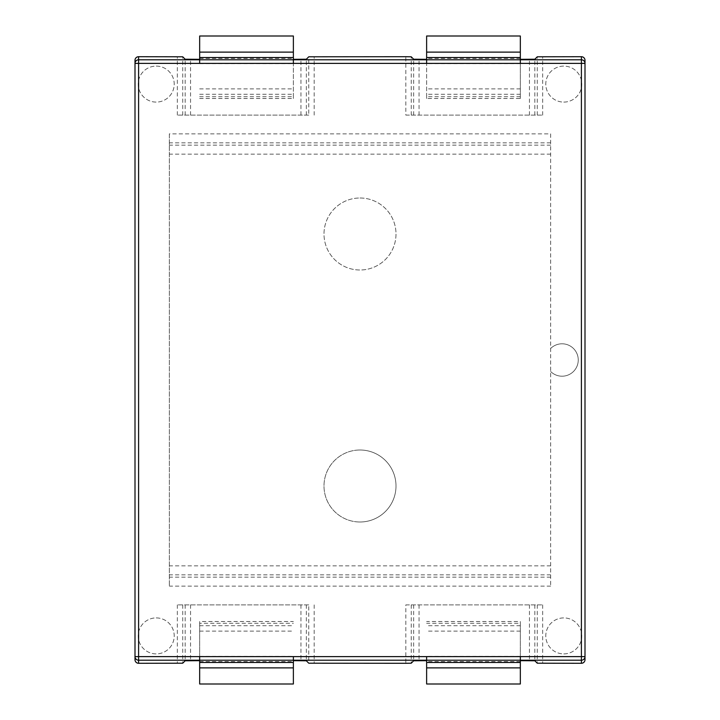 <?xml version="1.0" encoding="UTF-8"?>
<svg xmlns="http://www.w3.org/2000/svg" width="720" height="720" viewBox="0 0 720 720"><rect width="100%" height="100%" fill="white"/><g stroke="black" fill="none" stroke-linecap="round" stroke-linejoin="round"><path stroke-width="0.54" stroke-dasharray="3.6 2.7" d="M550.647 133.857L550.647 586.143L550.647 133.857L169.353 133.857L169.353 586.143L169.353 133.857M199.665 36L199.665 63.378M199.665 98.505L293.373 98.505L293.373 63.378M308.763 115.11L177.327 115.11L308.763 115.11L308.763 56.799M520.335 36L520.335 98.505L426.627 98.505L426.627 63.378M426.627 656.622L426.627 684M293.373 656.622L293.373 684M199.665 656.622L199.665 621.495L293.373 621.495M308.763 604.89L177.327 604.89L308.763 604.89L308.763 663.201M550.647 348.489A16.2 16.2 0 0 1 573.525 348.561A16.2 16.2 0 0 1 573.525 371.439A16.2 16.2 0 0 1 550.647 371.511A16.2 16.2 0 0 0 573.525 371.439A16.2 16.2 0 0 0 573.525 348.561A16.2 16.2 0 0 0 550.647 348.489M156.213 66.096A18 18 0 0 1 171.801 93.096A18 18 0 0 1 140.625 93.096A18 18 0 0 1 156.213 66.096A18 18 0 0 1 171.801 93.096A18 18 0 0 1 140.625 93.096A18 18 0 0 1 156.213 66.096M563.787 102.096A18 18 0 0 0 579.375 75.096A18 18 0 0 0 548.199 75.096A18 18 0 0 0 563.787 102.096A18 18 0 0 0 579.375 75.096A18 18 0 0 0 548.199 75.096A18 18 0 0 0 563.787 102.096M563.787 653.904A18 18 0 0 0 579.375 626.904A18 18 0 0 0 548.199 626.904A18 18 0 0 0 563.787 653.904A18 18 0 0 0 579.375 626.904A18 18 0 0 0 548.199 626.904A18 18 0 0 0 563.787 653.904M156.213 617.904A18 18 0 0 1 171.801 644.904A18 18 0 0 1 140.625 644.904A18 18 0 0 1 156.213 617.904A18 18 0 0 1 171.801 644.904A18 18 0 0 1 140.625 644.904A18 18 0 0 1 156.213 617.904M135 659.691L135 60.309M405.837 115.11L542.673 115.11L405.837 115.11L405.837 56.709M585 659.691L585 60.309M405.837 604.89L542.673 604.89L405.837 604.89L405.837 663.291M520.335 98.505L520.335 63.378M520.335 656.622L520.335 621.495L426.627 621.495M360 450A36 36 0 0 1 396 486A36 36 0 0 1 360 522A36 36 0 0 1 324 486A36 36 0 0 1 360 450M360 198A36 36 0 0 1 391.176 252A36 36 0 0 1 328.824 252A36 36 0 0 1 360 198A36 36 0 0 1 391.176 252A36 36 0 0 1 328.824 252A36 36 0 0 1 360 198M360 522A36 36 0 0 0 391.176 468A36 36 0 0 0 328.824 468A36 36 0 0 0 360 522M199.665 621.495L199.665 623.286L293.373 623.286M199.665 684L199.665 623.286M199.665 625.716L293.373 625.716M520.335 684L520.335 623.286L426.627 623.286M520.335 621.495L520.335 623.286M520.335 625.716L426.627 625.716M520.335 96.714L426.627 96.714L426.627 98.505M426.627 96.714L426.627 36M520.335 94.284L426.627 94.284M199.665 96.714L293.373 96.714L293.373 98.505M293.373 96.714L293.373 36M199.665 94.284L293.373 94.284M300.942 115.11L300.942 59.319M190.548 115.11L190.548 59.319M190.548 604.89L190.548 660.681M300.942 604.89L300.942 660.681M550.647 586.143L169.353 586.143M314.163 604.89L314.163 663.291M177.327 604.89L177.327 663.291M177.327 115.11L177.327 56.709M314.163 115.11L314.163 56.709M542.673 115.11L542.673 56.709M542.673 604.89L542.673 663.291M550.647 577.152L169.353 577.152M550.647 574.848L169.353 574.848M550.647 565.848L169.353 565.848M550.647 154.152L169.353 154.152M550.647 145.152L169.353 145.152M550.647 142.848L169.353 142.848M411.237 115.11L411.237 56.799M413.658 115.11L413.658 59.22M419.058 115.11L419.058 59.319M529.452 115.11L529.452 59.319M534.843 115.11L534.843 59.22M537.273 115.11L537.273 56.799M306.342 115.11L306.342 59.22M185.157 115.11L185.157 59.22M182.727 115.11L182.727 56.799M306.342 604.89L306.342 660.78M185.157 604.89L185.157 660.78M182.727 604.89L182.727 663.201M411.237 604.89L411.237 663.201M413.658 604.89L413.658 660.78M419.058 604.89L419.058 660.681M529.452 604.89L529.452 660.681M534.843 604.89L534.843 660.78M537.273 604.89L537.273 663.201M199.665 661.563L293.373 661.563M199.665 656.289L293.373 656.289M199.665 631.116L293.373 631.116M520.335 661.563L426.627 661.563M520.335 656.289L426.627 656.289M520.335 631.116L426.627 631.116M520.335 88.884L426.627 88.884M520.335 63.711L426.627 63.711M520.335 58.437L426.627 58.437M199.665 88.884L293.373 88.884M199.665 63.711L293.373 63.711M199.665 58.437L293.373 58.437"/><path stroke-width="1.08" d="M199.665 59.319L185.157 59.22L182.727 56.799L138.6 56.709A3.6 3.6 90 0 0 135 60.309L135 659.691A3.6 3.6 90 0 0 138.6 663.291L182.727 663.201L185.157 660.78L199.665 660.681M426.627 59.319L413.658 59.22L411.237 56.799L405.837 56.709L308.763 56.799L306.342 59.22L293.373 59.319M426.627 660.681L413.658 660.78L411.237 663.201L405.837 663.291L308.763 663.201L306.342 660.78L293.373 660.681M581.4 56.709L581.4 59.787A3.6 3.6 0 0 1 585 63.387L585 60.309A3.6 3.6 -90 0 0 581.4 56.709L537.273 56.799L534.843 59.22L520.335 59.319M520.335 667.881L426.627 667.881L426.627 684L520.335 684L520.335 660.213L426.627 660.213L426.627 656.622L520.335 656.622L520.335 660.213L581.4 660.213L581.4 663.291A3.6 3.6 -90 0 0 585 659.691L585 63.387L138.6 63.387L138.6 59.787A3.6 3.6 180 0 0 135 63.387L138.6 63.387L138.6 656.613L135 656.613A3.6 3.6 180 0 0 138.6 660.213L138.6 663.291M581.4 663.291L537.273 663.201L534.843 660.78L520.335 660.681M199.665 656.622L199.665 662.481L293.373 662.481L293.373 656.622L199.665 656.622M199.665 662.481L199.665 684L293.373 684L293.373 662.481M426.627 667.881L426.627 660.213L138.6 660.213L138.6 656.613L585 656.613A3.6 3.6 -0 0 1 581.4 660.213L581.4 59.787L520.335 59.787L520.335 63.378L426.627 63.378L426.627 59.787L293.373 59.787L293.373 63.378L199.665 63.378L199.665 59.787L138.6 59.787L138.6 56.709M520.335 662.481L426.627 662.481M426.627 52.119L426.627 36L520.335 36L520.335 52.119L426.627 52.119L426.627 59.787L520.335 59.787L520.335 52.119M520.335 57.519L426.627 57.519M199.665 52.119L199.665 59.787L293.373 59.787L293.373 36L199.665 36L199.665 52.119L293.373 52.119M199.665 57.519L293.373 57.519M199.665 667.881L293.373 667.881"/></g></svg>
